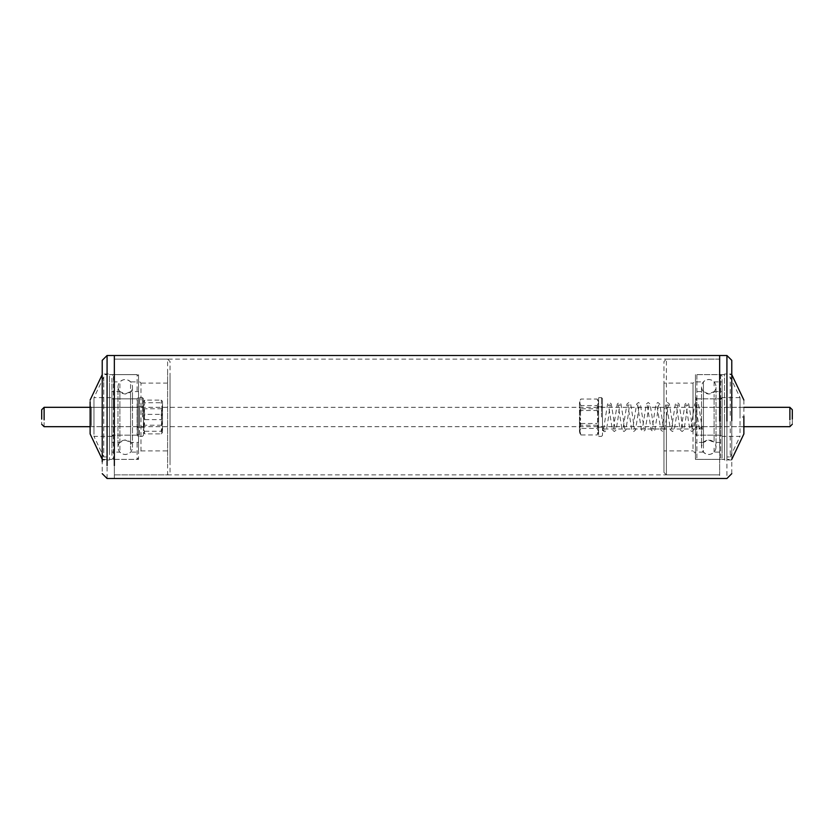 <?xml version="1.0" encoding="UTF-8"?>
<svg xmlns="http://www.w3.org/2000/svg" width="834" height="834" viewBox="0 0 834 834"><rect width="100%" height="100%" fill="white"/><g stroke="black" fill="none" stroke-linecap="round" stroke-linejoin="round"><path stroke-width="0.63" stroke-dasharray="4.17 3.13" d="M719.659 417L719.659 355.503L719.659 417M114.341 417L114.341 355.503L114.341 417M695.452 419.387L695.452 380.763L695.452 453.321L693.023 450.902L693.023 383.171L693.023 419.221M663.968 413.362L663.968 472.325L663.968 361.549L666.397 359.131L666.397 474.744L666.397 413.205M731.772 473.66L731.772 413.278M726.925 412.966L726.925 478.497M719.659 413.205L719.659 474.744L719.659 359.131L666.397 359.131M719.659 412.966L719.659 478.497M724.506 419.825L724.506 459.982L731.772 459.982L731.772 374.018L724.506 374.018L724.506 459.888L724.506 414.175M695.452 419.783L695.452 459.378L724.506 459.378L724.506 374.622L695.452 374.622L695.452 459.284L695.452 414.217M663.968 419.221L663.968 383.171L663.968 450.902L693.023 450.902M663.968 420.638L663.968 472.451L666.397 474.869L666.397 420.795M663.968 414.779L663.968 383.098L693.023 383.098L693.023 414.779M695.452 414.613L695.452 380.679L693.023 383.098M724.506 414.217L724.506 419.783M731.772 414.175L731.772 419.825M719.659 420.795L719.659 474.869L666.397 474.869M138.548 388.3L138.548 445.7L138.548 380.679L140.977 383.098L140.977 450.902L138.548 453.321L138.548 445.7M140.977 443.792L140.977 390.208M170.032 460.816L170.032 373.184L170.032 472.451L167.603 474.869L167.603 359.131L170.032 361.549L170.032 373.184M167.603 371.266L167.603 462.734M102.228 372.225L102.228 473.66M107.075 478.497L107.075 368.399M114.341 462.734L114.341 371.266L114.341 474.869L719.659 474.869M719.659 359.131L114.341 359.131L114.341 371.266M114.341 478.497L114.341 368.399M109.494 383.035L109.494 450.965L109.494 374.018L102.228 374.018L102.228 450.965L102.228 383.035M102.228 450.965L102.228 459.982L109.494 459.982L109.494 450.965M138.548 383.515L138.548 450.485L138.548 374.622L109.494 374.622L109.494 450.485L109.494 383.515M109.494 450.485L109.494 459.378L138.548 459.378L138.548 450.485M170.032 390.208L170.032 443.792L170.032 383.098L140.977 383.098M140.977 450.902L170.032 450.902L170.032 443.792M714.102 439.549L714.102 394.451L714.102 442.427L708.764 440.06L703.437 442.427L703.437 394.451L703.437 439.549M695.452 394.451L695.452 439.549L695.452 391.573L703.437 391.573L708.764 393.94L714.102 391.573L714.102 394.451M703.437 391.573L703.437 394.451M695.452 434.389L695.452 399.611L695.452 436.609L696.901 435.16L696.901 400.893L696.901 433.107M720.628 400.893L720.628 433.107L720.628 398.84L696.901 398.84L695.452 397.391L695.452 399.611M722.088 434.389L722.088 399.611L722.088 436.609L720.628 435.16L720.628 433.107M720.628 398.84L722.088 397.391L722.088 399.611M722.088 439.549L722.088 394.451L722.088 442.427L714.102 442.427M714.102 391.573L722.088 391.573L722.088 394.451M703.437 442.427L695.452 442.427L695.452 439.549M703.437 385.861L703.437 448.139L703.437 381.889L695.452 381.889L695.452 448.139L695.452 385.861M722.088 448.139L722.088 385.861L722.088 452.111L714.102 452.111C710.547 455.218 706.992 455.218 703.437 452.111L703.437 448.139M703.437 452.111L695.452 452.111L695.452 448.139M695.452 453.289L695.452 380.711L695.452 457.918L696.901 459.378L696.901 379.418L696.901 454.582M696.901 379.418L696.901 374.622L695.452 376.082L695.452 380.711M722.088 453.289L722.088 380.711L722.088 457.918L720.628 459.378L720.628 379.418L720.628 454.582M696.901 374.622L720.628 374.622L722.088 376.082L722.088 380.711M714.102 385.861L714.102 381.889C710.547 378.782 706.992 378.782 703.437 381.889M714.102 452.111L714.102 448.139M714.102 381.889L722.088 381.889L722.088 385.861M119.898 401.3L119.898 436.995L119.898 391.573L125.236 393.94L130.563 391.573L130.563 442.427L125.236 440.06L119.898 442.427L111.912 442.427L111.912 391.573L119.898 391.573M119.898 432.7L119.898 442.427M138.548 401.3L138.548 436.995L138.548 391.573L130.563 391.573M138.548 404.886L138.548 397.391L137.099 398.84L137.099 435.16L138.548 436.609L138.548 401.571L138.548 429.114M111.912 404.886L111.912 432.429L111.912 397.391L113.372 398.84L137.099 398.84M111.912 401.3L111.912 432.7M130.563 432.7L130.563 401.3M111.912 429.114L111.912 436.609L113.372 435.16L137.099 435.16M138.548 432.7L138.548 442.427L130.563 442.427M130.563 438.684L130.563 452.111L138.548 452.111L138.548 381.889L130.563 381.889L130.563 444.616L130.563 395.316M138.548 391.73L138.548 449.182L138.548 376.082L137.099 374.622L113.372 374.622L111.912 376.082L111.912 457.918L113.372 459.378L113.372 374.622M111.912 438.684L111.912 389.384L111.912 452.111L119.898 452.111C123.453 455.218 127.008 455.218 130.563 452.111M119.898 438.684L119.898 452.111M119.898 395.316L119.898 381.889C123.453 378.782 127.008 378.782 130.563 381.889M111.912 395.316L111.912 381.889L119.898 381.889M111.912 442.27L111.912 391.73M138.548 442.27L138.548 457.918L137.099 459.378L113.372 459.378M138.548 395.316L138.548 438.684M695.452 417.667L695.452 400.059L695.452 433.951L696.661 435.16L696.661 398.84L695.452 400.049L695.452 416.333M696.661 416.281L696.661 417.719M695.452 417.427L695.452 416.573L695.452 417.427M696.661 416.614L696.661 417.386L696.661 416.614M743.876 416.573L743.876 417.427L743.876 416.573M742.667 417.386L742.667 416.614L742.667 417.386M722.088 417.719L722.088 398.85L722.088 435.16L696.661 435.16M696.661 398.84L722.088 398.84L722.088 416.281M740.039 417.771L740.039 397.641L740.039 436.37L722.088 436.37L722.088 397.641L722.088 417.771M726.925 415.415L726.925 456.917L726.925 377.051L730.24 377.051L740.039 397.63L740.039 416.229M740.039 397.63L722.088 397.63L722.088 416.229M730.24 415.415L730.24 377.051M726.925 418.585L726.925 456.949L730.24 456.949L730.24 418.585M731.772 418.678L731.772 374.664L731.772 459.378L726.925 459.378L726.925 374.664L726.925 418.678M726.925 415.322L726.925 374.622L731.772 374.622L731.772 415.322M743.876 400.049L743.876 417.667M138.548 401.811L138.548 432.189L138.548 400.049L137.339 398.84L137.339 433.273L137.339 400.727M138.548 407.232L138.548 426.768L138.548 406.106L137.339 407.315L91.333 407.315L91.333 425.684L91.333 408.316M137.339 425.684L137.339 408.316L137.339 426.685L138.548 427.894L138.548 426.768M90.124 426.768L90.124 407.232L90.124 427.894L91.333 425.684M111.912 400.727L111.912 433.273L111.912 398.84L137.339 398.84M93.961 399.642L93.961 397.63L111.912 397.63L111.912 436.37L93.961 436.37L93.961 399.642L93.961 434.358M103.76 452.81L103.76 381.19L103.76 456.949L93.961 436.37M107.075 452.81L107.075 381.19L107.075 456.949L103.76 456.949M102.228 379.022L102.228 374.622L107.075 374.622L107.075 459.378L102.228 459.378L102.228 379.022L102.228 454.978M90.124 432.189L90.124 400.049M138.548 432.189L138.548 433.951L137.339 435.16L137.339 433.273M137.339 408.316L137.339 407.315M90.124 407.232L90.124 406.106L91.333 407.315M107.075 454.978L107.075 379.022M107.075 381.19L107.075 377.051L103.76 377.051L93.961 397.63M103.76 381.19L103.76 377.051M111.912 434.358L111.912 399.642M111.912 433.273L111.912 435.16L137.339 435.16M41.7 414.852L41.7 424.266M44.119 426.685L44.119 414.133M792.3 424.266L792.3 414.852M789.881 414.133L789.881 426.685M143.458 413.414L143.458 420.586L143.458 407.315L144.47 408.764L144.47 420.044L144.47 413.956M143.396 420.586L143.396 413.414L143.458 420.586M143.458 426.685L144.47 425.236L144.47 420.044M162.526 413.414L162.526 420.586L162.526 407.315L161.504 408.764L144.47 408.764M161.504 420.044L161.504 413.956L161.504 425.236L162.526 426.685L162.526 420.586M161.504 413.956L161.504 408.764M161.118 414.383L162.526 422.828L161.118 431.261L144.803 431.261L143.396 422.828L143.49 401.091L143.396 407.253L144.803 414.383L161.118 414.383L162.526 407.253L162.526 401.425L162.526 432.575L162.526 407.253L161.118 400.122L162.526 401.258L161.118 402.739L144.803 402.739L143.396 401.425L144.803 400.122L161.118 400.122M144.803 431.261L143.396 432.575L144.803 433.878L161.118 433.878L162.526 426.747L161.118 419.617L162.526 411.172L161.118 402.739M144.803 414.383L143.396 422.828L143.396 407.253L144.803 400.122M143.396 413.414L143.458 407.315M161.118 431.261L162.526 432.575L161.118 433.878M144.803 433.878L143.396 426.747L144.803 419.617L161.118 419.617M144.803 419.617L143.396 411.172L144.803 402.739M579.526 415.478L579.526 407.315L580.547 408.764L580.547 415.707M579.474 418.522L579.474 426.685L579.526 418.522M579.526 426.685L580.547 425.236L580.547 418.293M598.593 415.478L598.593 407.315L597.582 408.764L580.547 408.764M597.582 418.293L597.582 425.236L598.593 426.685L598.593 418.522M597.582 415.707L597.582 408.764M597.196 410.495L598.593 419.471L597.196 428.447L580.871 428.447L579.474 419.471L579.474 431.699L579.474 401.258L580.871 399.048L597.196 399.048L598.593 404.771L598.593 402.301L598.593 431.699L598.593 404.771L597.196 410.495L580.871 410.495L579.474 404.771L580.11 400.143M580.871 428.447L579.474 431.699L580.871 434.952L597.196 434.952L598.593 429.229L597.196 423.505L598.593 414.529L597.196 405.553L598.593 402.301L597.196 399.048M580.871 410.495L579.474 419.471L579.474 404.771L580.871 399.048M579.474 415.478L579.526 407.315M597.947 400.143L598.593 402.301M597.947 433.857L598.593 431.699L597.196 434.952M580.871 434.952L579.474 429.229L580.871 423.505L579.474 414.529L580.871 405.553L597.196 405.553M580.871 405.553L579.474 402.301M597.196 428.447L598.593 431.699M579.474 431.699L580.11 433.857M580.871 423.505L597.196 423.505M702.353 428.989C701.342 427.185 700.331 427.185 699.319 428.989C700.331 430.782 701.342 430.782 702.353 428.989L698.454 403.958L696.64 402.468L694.743 404.021L690.781 428.978L692.741 428.968C692.762 428.509 692.491 430.792 690.865 417L688.759 403.958L686.955 402.468L685.058 404.021L681.097 428.978L683.056 428.968C683.077 428.509 682.806 430.792 681.18 417L679.074 403.958L677.271 402.468L675.373 404.021L671.412 428.978L673.372 428.968C673.392 428.509 673.121 430.792 671.495 417L669.389 403.958L667.586 402.468L665.688 404.021L661.727 428.978L663.687 428.968C663.708 428.509 663.437 430.792 661.81 417L659.704 403.958L657.901 402.468L656.004 404.021L652.042 428.978L654.002 428.968C654.023 428.509 653.752 430.792 652.125 417L650.02 403.958L648.216 402.468L646.319 404.021L642.357 428.978L644.317 428.968C644.338 428.509 644.067 430.792 642.441 417L640.335 403.958L638.531 402.468L636.634 404.021L632.672 428.978L634.632 428.968C634.653 428.509 634.382 430.792 632.756 417L630.65 403.958L628.846 402.468L626.949 404.021L622.988 428.978L624.947 428.968C624.968 428.509 624.697 430.792 623.061 417L620.965 403.958L619.162 402.468L617.264 404.021L613.303 428.978L615.263 428.968C615.284 428.509 615.012 430.792 613.376 417L611.28 403.958L609.477 402.468L607.579 404.021L603.618 428.978L605.494 428.989C604.494 430.782 603.482 430.782 602.471 428.989C603.482 427.185 604.494 427.185 605.494 428.989M699.319 428.989L695.629 405.022L697.589 405.032C697.61 405.491 697.339 403.208 695.702 417L693.607 430.042L691.803 431.532L689.906 429.979L685.944 405.022L687.904 405.032C687.925 405.491 687.654 403.208 686.017 417L683.922 430.042L682.118 431.532L680.221 429.979L676.259 405.022L678.219 405.032C678.23 405.491 677.969 403.208 676.332 417L674.237 430.042L672.433 431.532L670.536 429.979L666.574 405.022L668.534 405.032C668.545 405.491 668.284 403.208 666.647 417L664.552 430.042L662.749 431.532L660.851 429.979L656.89 405.022L658.85 405.032C658.86 405.491 658.599 403.208 656.963 417L654.867 430.042L653.064 431.532L651.156 429.979L647.205 405.022L649.165 405.032C649.175 405.491 648.915 403.208 647.278 417L645.182 430.042L643.379 431.532L641.471 429.979L637.52 405.022L639.48 405.032C639.49 405.491 639.23 403.208 637.593 417L635.498 430.042L633.694 431.532L631.786 429.979L627.835 405.022L629.795 405.032C629.806 405.491 629.545 403.208 627.908 417L625.813 430.042L624.009 431.532L622.101 429.979L618.15 405.022L620.11 405.032C620.121 405.491 619.85 403.208 618.223 417L616.128 430.042L614.324 431.532L612.417 429.979L608.466 405.022L610.425 405.032C610.436 405.491 610.165 403.208 608.539 417L606.443 430.042L605.223 431.407C604.275 432.054 603.378 431.355 602.523 429.343L602.471 428.989M143.396 417L143.396 398.6L143.396 417C143.396 430.115 143.396 430.115 143.396 417C143.396 430.115 143.396 430.115 143.396 417C143.396 403.885 143.396 403.885 143.396 417C143.396 403.885 143.396 403.885 143.396 417L143.396 435.4L143.396 417M142.426 417L142.426 397.63L142.426 417M139.518 417L139.518 397.63L139.518 417C139.518 430.115 139.518 430.115 139.518 417C139.518 430.115 139.518 430.115 139.518 417C139.518 403.885 139.518 403.885 139.518 417C139.518 403.885 139.518 403.885 139.518 417L139.518 436.37L139.518 417M602.471 417L602.471 398.6L602.471 417C602.471 430.115 602.471 430.115 602.471 417C602.471 430.115 602.471 430.115 602.471 417C602.471 403.885 602.471 403.885 602.471 417C602.471 403.885 602.471 403.885 602.471 417L602.471 435.4L602.471 417M601.502 417L601.502 397.63L601.502 417M598.593 417L598.593 397.63L598.593 417C598.593 430.115 598.593 430.115 598.593 417C598.593 430.115 598.593 430.115 598.593 417C598.593 403.885 598.593 403.885 598.593 417C598.593 403.885 598.593 403.885 598.593 417L598.593 436.37L598.593 417M603.983 428.989L700.831 428.989M696.901 398.84L696.901 400.893M720.628 374.622L720.628 379.418M113.372 428.217L113.372 435.16M137.099 428.217L137.099 405.783M113.372 405.783L113.372 398.84M137.099 390.823L137.099 374.622M113.372 390.823L113.372 443.177M137.099 443.177L137.099 459.378M114.341 359.131L167.603 359.131M114.341 474.869L167.603 474.869M720.628 435.16L696.901 435.16M696.901 459.378L720.628 459.378M701.498 443.844L701.498 447.264C701.936 451.674 704.355 454.092 708.764 454.53C713.174 454.092 715.593 451.674 716.031 447.264L716.031 386.736C715.593 382.326 713.174 379.908 708.764 379.47C704.355 379.908 701.936 382.326 701.498 386.736L701.498 447.264C701.936 442.854 704.355 440.435 708.764 439.998C713.174 440.435 715.593 442.854 716.031 447.264L716.031 386.736C715.593 391.146 713.174 393.565 708.764 394.002C704.355 393.565 701.936 391.146 701.498 386.736L701.498 443.844M132.502 398.308L132.502 447.264C132.064 451.674 129.645 454.092 125.236 454.53C120.826 454.092 118.407 451.674 117.969 447.264L117.969 386.736C118.407 382.326 120.826 379.908 125.236 379.47C129.645 379.908 132.064 382.326 132.502 386.736L132.502 447.264C132.064 442.854 129.645 440.435 125.236 439.998C120.826 440.435 118.407 442.854 117.969 447.264L117.969 386.736C118.407 391.146 120.826 393.565 125.236 394.002C129.645 393.565 132.064 391.146 132.502 386.736L132.502 398.308M695.452 427.894L696.661 426.685L742.667 426.685L743.876 427.894M730.24 456.949L740.039 436.37M695.452 406.106L696.661 407.315L742.667 407.315L743.876 406.106M137.339 426.685L91.333 426.685M743.876 407.315L90.124 407.315M743.876 426.685L90.124 426.685M161.504 425.236L144.47 425.236M597.582 425.236L580.547 425.236M143.396 398.6L142.426 397.63L139.518 397.63M139.518 427.164L143.396 427.164M139.518 406.836L143.396 406.836M143.396 435.4L142.426 436.37L139.518 436.37M602.471 398.6L601.502 397.63L598.593 397.63M598.593 427.164L602.471 427.164M598.593 406.836L602.471 406.836M602.471 435.4L601.502 436.37L598.593 436.37"/><path stroke-width="1.25" d="M719.659 417L719.659 355.503L719.659 417M114.341 417L114.341 355.503L114.341 417M726.925 421.034L726.925 355.503L731.772 360.34L731.772 420.722M719.659 421.034L719.659 355.503L114.341 355.503L114.341 465.601M102.228 461.775L102.228 360.34L107.075 355.503L107.075 465.601M731.772 459.378L743.876 433.951L743.876 416.333M90.124 401.811L90.124 433.951L102.228 459.378M41.7 419.148L41.7 409.734L44.119 407.315L44.119 419.867M789.881 419.867L789.881 407.315L792.3 409.734L792.3 419.148M731.772 473.66L726.925 478.497L107.075 478.497L102.228 473.66M726.925 355.503L719.659 355.503M107.075 355.503L114.341 355.503M743.876 400.049L731.772 374.622M90.124 400.049L102.228 374.622M789.881 407.315L743.876 407.315M90.124 407.315L44.119 407.315M792.3 424.266L789.881 426.685L743.876 426.685M90.124 426.685L44.119 426.685L41.7 424.266"/></g></svg>
